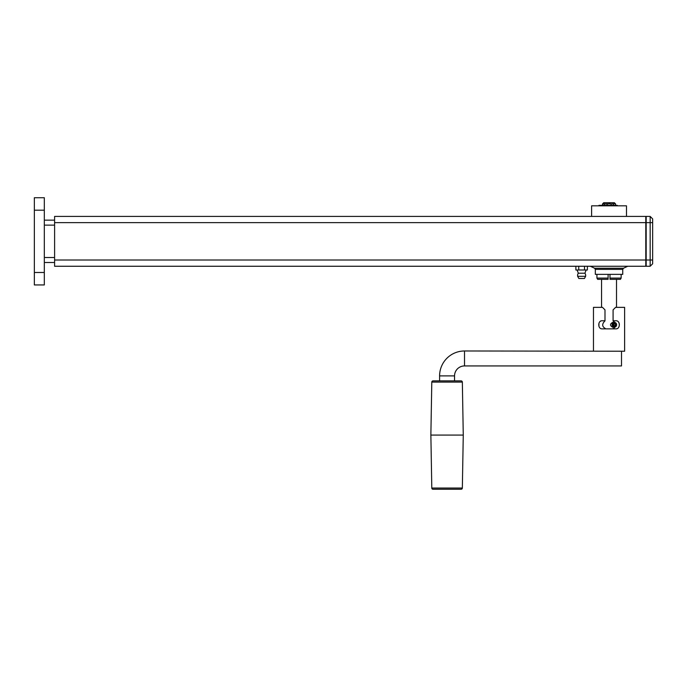 <?xml version="1.0" encoding="UTF-8"?>
<svg xmlns="http://www.w3.org/2000/svg" width="687" height="687" viewBox="0 0 687 687"><rect width="100%" height="100%" fill="white"/><g stroke="black" fill="none" stroke-linecap="round" stroke-linejoin="round"><path stroke-width="1.03" d="M614.856 322.426L613.087 320.889L613.087 309.863L615.586 307.364L624.62 307.364L624.62 351.229L464.515 350.98A24.921 24.921 0 0 0 439.594 375.892L439.594 380.881M621.503 351.229L621.503 365.931L464.515 365.931A9.97 9.97 0 0 0 454.545 375.892L454.545 380.881M461.097 380.881L433.042 380.881A1.245 1.245 0 0 0 431.797 382.101L430.869 435.077L463.27 435.077L462.342 382.101A1.245 1.245 0 0 0 461.097 380.881M462.342 488.053L431.797 488.053A1.245 1.245 0 0 0 433.042 489.273L461.097 489.273A1.245 1.245 0 0 0 462.342 488.053L463.27 435.077M431.797 488.053L430.869 435.077M613.087 320.76L616.007 320.76C620.404 320.511 620.404 329.107 616.007 328.858L602.078 328.858C597.681 329.107 597.681 320.511 602.078 320.76L604.989 320.76L604.989 309.863L602.499 307.364L593.465 307.364L593.465 350.98M614.856 327.201L613.731 328.446L612.177 328.858M600.902 320.992L600.223 321.379M598.935 323.302L598.935 326.316M619.356 324.496L619.176 323.405M604.989 320.76L604.989 320.889C601.666 324.127 601.967 326.789 605.908 328.858M54.599 222.64L645.797 222.64L645.797 216.414A0.627 0.627 0 0 1 646.175 216.542A0.627 0.627 0 0 0 645.797 216.414L54.599 216.414L54.599 266.255L645.797 266.255A0.627 0.627 0 0 0 646.175 266.127M594.616 268.239L595.337 269.373L622.748 269.373L623.47 268.239L594.616 268.239L590.356 266.255M623.47 268.239L627.729 266.255M595.337 269.373L595.337 274.353L622.748 274.353L622.748 269.373M615.432 205.327L615.586 203.953L614.341 202.708L603.744 202.708L602.499 203.953L610.425 203.79M54.599 260.021L646.175 260.021L646.175 266.255L650.16 266.255L650.16 260.021L652.65 260.021L652.65 218.904L650.16 216.414L646.175 216.414L646.175 260.021L650.16 260.021L650.16 222.64L645.797 222.64L645.797 266.255M652.65 260.021L652.65 263.756L650.16 266.255M650.16 216.414L650.16 222.64L652.65 222.64M591.601 216.414L591.601 205.825L626.484 205.825L626.484 216.414M585.607 276.32L577.655 276.32L578.832 278.493L584.431 278.493L585.607 276.32A4.053 4.053 0 0 0 584.929 273.228L578.325 273.228L577.132 269.991M587.385 266.255L587.385 269.991L575.878 269.991L575.878 266.255M608.107 278.089L608.107 279.334L597.656 279.334L596.926 278.089L608.107 278.089L608.107 274.353M596.926 278.089L596.926 274.353L596.926 278.089M621.151 278.089L609.979 278.089L609.979 279.334L620.43 279.334L621.151 278.089L621.151 274.353M609.979 278.089L609.979 274.353M584.508 266.255L584.508 269.991M578.755 266.255L578.755 269.991M612.778 327.304L614.642 327.089A2.276 1.967 -90 0 1 612.735 324.264A2.276 1.967 -90 0 1 616.617 324.814A2.276 1.967 -90 0 1 614.65 327.089L614.65 326.308A1.494 1.297 -90 0 1 614.65 323.319A1.494 1.297 -90 0 1 614.65 326.308L614.238 327.304A2.49 2.155 -90 0 1 614.247 322.323L612.778 322.323C609.764 323.981 609.764 325.638 612.778 327.304L612.787 327.304M614.65 326.231L614.65 326.231A1.426 1.237 -90 0 1 613.448 324.47A1.426 1.237 -90 0 1 615.878 324.814A1.426 1.237 -90 0 1 614.65 326.231L614.65 325.741A0.936 0.807 -90 0 1 614.65 323.878A0.936 0.807 -90 0 1 614.65 325.741L614.65 326.231M614.582 323.319A1.494 1.297 -90 0 1 615.166 323.517M615.166 326.102A1.494 1.297 -90 0 1 614.582 326.308M614.247 322.323A2.49 2.155 -90 0 1 615.406 322.71M615.406 326.909A2.49 2.155 -90 0 1 614.247 327.304M598.952 205.825L598.952 205.327L617.261 205.327L617.261 205.825M604.646 205.327L604.208 203.738M607.05 205.327L607.214 203.902M611.035 205.327L611.035 203.953L614.994 203.738M613.439 205.327L613.517 203.91M614.882 203.704L614.436 203.644M609.927 203.704L609.395 203.653M604.096 203.704L603.65 203.644M602.731 203.91L602.654 205.327M601.056 205.825L601.056 205.327M604.002 205.825L604.002 205.327M54.599 262.511L44.32 262.511M54.599 220.149L44.32 220.149M34.35 272.481L34.35 197.727L44.32 197.727L44.32 284.942L34.35 284.942L34.35 272.481L44.32 272.481M462.342 382.101L431.797 382.101M454.545 375.892L439.594 375.892M464.515 365.931L464.515 350.98M54.599 225.138L44.32 225.138M54.599 257.531L44.32 257.531M34.35 210.188L44.32 210.188M584.929 273.228L586.131 269.991M601.563 279.334L601.563 307.364M615.586 205.327L615.586 203.953M602.499 205.327L602.499 203.953M616.514 279.334L616.514 307.364M578.325 273.228A4.053 4.053 0 0 0 577.655 276.32"/></g></svg>
